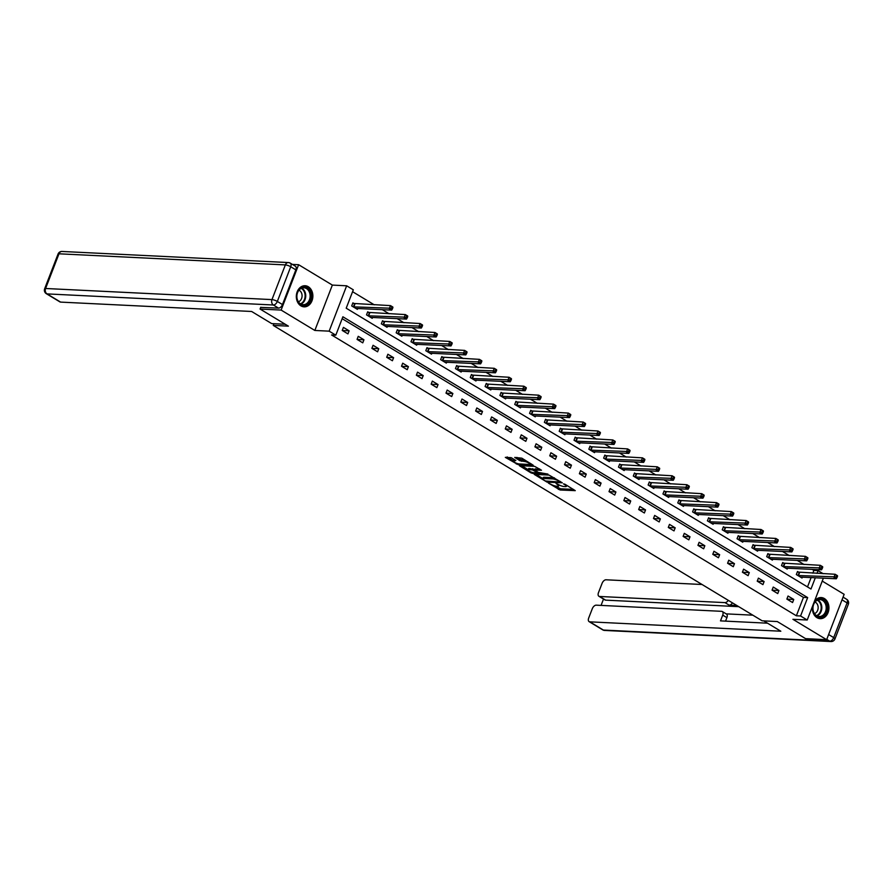 <?xml version="1.0" encoding="UTF-8"?>
<svg xmlns="http://www.w3.org/2000/svg" width="893" height="893" viewBox="0 0 893 893"><rect width="100%" height="100%" fill="white"/><g stroke="black" fill="none" stroke-linecap="round" stroke-linejoin="round"><path stroke-width="1.34" d="M548.358 483.046L560.09 490L575.271 490.648L564.945 484.229L563.505 483.861L565.068 484.944A4.253 1.027 -158.9 0 1 566.396 486.35A4.253 1.027 -158.9 0 1 565.414 486.618L564.175 486.551A4.253 1.027 -158.9 0 1 558.549 484.62L556.038 483.426L557.388 484.564A4.253 1.027 -158.9 0 1 558.717 485.971A4.253 1.027 -158.9 0 1 557.734 486.238L556.495 486.183A4.253 1.027 -158.9 0 1 550.869 484.252L548.358 483.046M300.908 305.852A10.56 8.271 92.8 0 0 304.078 306.846A10.56 8.271 92.8 0 0 312.583 298.775A10.56 8.271 92.8 0 0 308.286 286.72A10.56 8.271 92.8 0 0 305.116 285.738A10.56 8.271 92.8 0 0 296.599 293.797A10.56 8.271 92.8 0 0 300.908 305.852M812.574 606.135A10.56 8.271 92.8 0 0 816.972 617.666A10.56 8.271 92.8 0 0 820.154 618.659A10.56 8.271 92.8 0 0 828.659 610.6A10.56 8.271 92.8 0 0 824.362 598.544A10.56 8.271 92.8 0 0 821.18 597.551A10.56 8.271 92.8 0 0 814.405 601.402M511.142 457.651L505.315 457.372L518.085 464.617L533.255 465.264L521.836 458.176L514.736 457.417L519.86 460.699L524.113 461.424A3.561 0.86 -158.9 0 1 527.942 462.563A3.561 0.86 -158.9 0 1 529.929 464.215A3.561 0.86 -158.9 0 1 529.102 464.438L519.313 463.958A3.561 0.86 -158.9 0 1 515.495 462.82A3.561 0.86 -158.9 0 1 513.508 461.168A3.561 0.86 -158.9 0 1 514.323 460.944L515.853 460.498L511.142 457.651M292.379 264.406L298.619 264.708L281.116 310.072L260.075 309.045L288.383 326.146L273.236 325.409L762.142 620.802L777.29 621.55L805.598 638.651L826.639 639.689L792.917 619.307L807.216 620.01L800.575 615.991L796.366 615.79L331.593 334.964L335.801 335.176L329.149 331.158L346.651 285.793L353.304 289.812L346.205 308.197L810.978 589.023L815.331 577.738M281.116 310.072L314.838 330.455L329.149 331.158M534.215 474.373L547.085 482.142L562.266 482.789L549.083 475.098L534.215 474.373M530.822 472.777L519.402 465.688L534.583 466.336L541.471 470.22L534.818 470.098L538.356 472.419L547.911 474.071L532.585 473.379L530.822 472.777L531.112 472.04M260.075 309.045L260.778 307.237M826.639 639.689L844.142 594.325L822.241 581.086M273.894 323.701L273.236 325.409M796.366 615.79L803.454 597.395L342.164 318.678M793.754 599.471L788.05 596.022L786.867 599.091L792.571 602.529L793.754 599.471L786.945 599.136M778.93 590.519L773.238 587.069L772.054 590.139L777.747 593.577L778.93 590.519L772.121 590.184M764.118 581.555L758.414 578.117L757.231 581.176L762.935 584.625L764.118 581.555L757.309 581.22M749.294 572.603L743.59 569.165L742.407 572.223L748.111 575.672L749.294 572.603L742.485 572.268M734.47 563.65L728.766 560.201L727.583 563.271L733.287 566.709L734.47 563.65L727.661 563.316M719.646 554.698L713.953 551.249L712.77 554.319L718.463 557.757L719.646 554.698L712.837 554.363M704.834 545.735L699.13 542.297L697.946 545.355L703.651 548.804L704.834 545.735L698.025 545.4M690.01 536.782L684.306 533.344L683.123 536.403L688.827 539.852L690.01 536.782L683.201 536.447M675.186 527.83L669.482 524.381L668.299 527.45L674.003 530.9L675.186 527.83L668.377 527.495M660.362 518.878L654.669 515.428L653.486 518.498L659.179 521.936L660.362 518.878L653.553 518.543M645.55 509.914L639.846 506.476L638.662 509.546L644.366 512.984L645.55 509.914L638.741 509.59M630.726 500.962L625.022 497.524L623.839 500.582L629.543 504.032L630.726 500.962L623.917 500.627M615.902 492.01L610.198 488.56L609.015 491.63L614.719 495.079L615.902 492.01L609.093 491.675M601.078 483.057L595.385 479.608L594.202 482.678L599.895 486.116L601.078 483.057L594.269 482.722M586.266 474.094L580.562 470.656L579.378 473.725L585.082 477.163L586.266 474.094L579.457 473.77M571.442 465.141L565.738 461.703L564.555 464.762L570.259 468.211L571.442 465.141L564.633 464.806M556.618 456.189L550.914 452.74L549.731 455.81L555.435 459.259L556.618 456.189L549.809 455.854M541.794 447.237L536.101 443.788L534.918 446.857L540.611 450.295L541.794 447.237L534.985 446.902M526.982 438.284L521.278 434.835L520.094 437.905L525.798 441.343L526.982 438.284L520.173 437.95M512.158 429.321L506.454 425.883L505.271 428.941L510.975 432.391L512.158 429.321L505.349 428.986M497.334 420.369L491.63 416.931L490.447 419.989L496.151 423.438L497.334 420.369L490.525 420.034M482.51 411.416L476.817 407.967L475.634 411.037L481.327 414.475L482.51 411.416L475.701 411.081M467.698 402.464L461.994 399.015L460.81 402.084L466.514 405.522L467.698 402.464L460.888 402.129M452.874 393.5L447.17 390.062L445.987 393.121L451.691 396.57L452.874 393.5L446.065 393.166M438.05 384.548L432.346 381.11L431.163 384.169L436.867 387.618L438.05 384.548L431.241 384.213M423.226 375.596L417.533 372.147L416.35 375.216L422.043 378.654L423.226 375.596L416.417 375.261M408.414 366.643L402.71 363.194L401.526 366.264L407.23 369.702L408.414 366.643L401.604 366.309M393.59 357.68L387.886 354.242L386.702 357.3L392.407 360.75L393.59 357.68L386.781 357.345M378.766 348.728L373.062 345.29L371.879 348.348L377.583 351.797L378.766 348.728L371.957 348.393M363.942 339.775L358.249 336.326L357.066 339.396L362.759 342.845L363.942 339.775L357.133 339.44M349.13 330.823L343.425 327.374L342.242 330.443L347.946 333.882L349.13 330.823L342.32 330.488M812.809 573.172L813.869 570.415L812.105 569.354M804.102 564.521L797.282 560.402M789.278 555.569L782.469 551.45M774.465 546.605L767.645 542.486M759.642 537.653L752.821 533.534M744.818 528.701L737.998 524.582M729.994 519.748L723.185 515.629M715.181 510.796L708.361 506.666M700.358 501.833L693.537 497.714M685.534 492.88L678.713 488.761M670.71 483.928L663.901 479.809M655.897 474.976L649.077 470.845M641.074 466.012L634.253 461.893M626.25 457.06L619.429 452.941M611.426 448.107L604.617 443.988M596.613 439.155L589.793 435.025M581.789 430.192L574.969 426.073M566.966 421.239L560.145 417.12M552.142 412.287L545.333 408.168M537.329 403.335L530.509 399.216M522.505 394.371L515.685 390.252M507.682 385.419L500.861 381.3M492.858 376.466L486.049 372.348M478.045 367.514L471.225 363.395M463.221 358.551L456.401 354.432M448.398 349.598L441.577 345.479M433.574 340.646L426.765 336.527M418.761 331.694L411.941 327.575M403.937 322.741L397.117 318.611M389.114 313.778L382.293 309.659M374.29 304.826L352.568 291.698M807.506 586.913L811.123 577.537M799.056 572.435L797.516 571.498L796.333 574.567L802.037 578.017L802.383 577.101M784.233 563.472L782.692 562.545L781.509 565.615L787.213 569.053L787.559 568.149M769.409 554.52L767.88 553.593L766.696 556.663L772.389 560.101L772.746 559.197M754.596 545.567L753.056 544.641L751.873 547.699L757.577 551.148L757.923 550.244M739.772 536.615L738.232 535.677L737.049 538.747L742.753 542.196L743.099 541.281M724.949 527.651L723.408 526.725L722.225 529.795L727.929 533.233L728.275 532.328M710.125 518.699L708.595 517.773L707.412 520.842L713.105 524.28L713.462 523.376M695.312 509.747L693.772 508.82L692.588 511.879L698.293 515.328L698.639 514.424M680.488 500.794L678.948 499.857L677.765 502.926L683.469 506.376L683.815 505.471M665.665 491.831L664.124 490.904L662.941 493.974L668.645 497.412L668.991 496.508M650.841 482.879L649.311 481.952L648.128 485.022L653.821 488.46L654.178 487.556M636.028 473.926L634.488 473L633.304 476.058L639.008 479.508L639.355 478.603M621.204 464.974L619.664 464.047L618.481 467.106L624.185 470.555L624.531 469.651M606.38 456.022L604.84 455.084L603.657 458.154L609.361 461.592L609.707 460.688M591.557 447.058L590.027 446.132L588.844 449.201L594.537 452.639L594.894 451.735M576.744 438.106L575.204 437.179L574.02 440.238L579.724 443.687L580.07 442.783M561.92 429.153L560.38 428.227L559.197 431.286L564.901 434.735L565.247 433.831M547.096 420.201L545.556 419.264L544.373 422.333L550.077 425.782L550.423 424.867M532.273 411.238L530.743 410.311L529.56 413.381L535.253 416.819L535.61 415.915M517.46 402.285L515.92 401.359L514.736 404.417L520.44 407.867L520.786 406.962M502.636 393.333L501.096 392.407L499.913 395.465L505.617 398.914L505.963 398.01M487.812 384.381L486.272 383.443L485.089 386.513L490.793 389.962L491.139 389.047M472.989 375.417L471.459 374.491L470.276 377.56L475.969 380.998L476.326 380.094M458.176 366.465L456.636 365.538L455.452 368.608L461.145 372.046L461.502 371.142M443.352 357.513L441.812 356.586L440.629 359.645L446.333 363.094L446.679 362.19M428.528 348.56L426.988 347.623L425.805 350.692L431.509 354.141L431.855 353.226M413.705 339.597L412.175 338.67L410.992 341.74L416.685 345.178L417.042 344.274M398.892 330.644L397.352 329.718L396.168 332.788L401.861 336.226L402.218 335.321M384.068 321.692L382.528 320.766L381.344 323.824L387.049 327.273L387.395 326.369M369.244 312.74L367.704 311.802L366.521 314.872L372.225 318.321L372.571 317.406M354.421 303.776L352.891 302.85L351.708 305.919L357.401 309.358L357.758 308.453M314.838 330.455L332.352 285.09L298.619 264.708M332.352 285.09L346.651 285.793M813.869 570.415L818.077 570.627L823.134 573.686M800.575 615.991L807.663 597.596L342.89 316.781L335.801 335.176M823.379 578.139L807.216 620.01M817.017 573.384L818.077 570.627M803.454 597.395L807.663 597.596M555.156 485.971L560.57 488.784L573.54 489.42M536.113 474.462L542.866 478.536M545.456 480.981L559.744 482.041L558.315 480.858A4.253 1.027 -158.9 0 0 552.689 478.927L543.759 478.492A4.253 1.027 -158.9 0 0 542.777 478.76A4.253 1.027 -158.9 0 0 544.105 480.166L545.456 480.981M554.497 477.911A4.253 1.027 -158.9 0 0 553.158 477.699L552.689 478.927M542.777 478.76L543.257 477.532A4.253 1.027 -158.9 0 1 544.239 477.264L553.158 477.699M528.154 469.651L521.612 465.7M539.729 468.992L535.465 469.138M538.345 472.419L537.776 472.386M528.868 469.707A3.561 0.86 -158.9 0 0 528.042 469.93A3.561 0.86 -158.9 0 0 530.04 471.582A3.561 0.86 -158.9 0 0 533.858 472.721L537.206 472.364L532.317 469.874L528.868 469.707L529.348 468.479A3.561 0.86 -158.9 0 0 528.522 468.713L528.042 469.93M529.348 468.479L535.03 469.551M514.558 459.716A3.561 0.86 -158.9 0 0 513.977 459.94L513.508 461.168M525.341 460.297A3.561 0.86 -158.9 0 0 524.593 460.196L524.113 461.424M516.935 457.417L520.329 459.471L524.593 460.196M530.029 463.958L531.525 464.036M507.112 456.937L513.62 460.877M800.496 577.079L836.317 578.776L833.95 577.336L835.134 574.266L797.304 572.045M836.585 575.672L835.134 574.266L837.5 575.706L836.585 575.672L836.105 576.9L837.054 577.47L837.534 576.253M836.105 576.9L797.873 575.494M837.054 577.47L836.317 578.776M819.551 598.969A9.142 7.155 -87.2 0 1 827.141 607.296A9.142 7.155 -87.2 0 1 820.433 617.175A9.142 7.155 -87.2 0 1 812.842 608.859A9.142 7.155 -87.2 0 1 819.551 598.969M819.986 616.483A8.461 6.631 92.8 0 0 826.204 607.854A8.461 6.631 92.8 0 0 819.986 599.594A8.461 6.631 92.8 0 0 819.171 599.627A8.461 6.631 92.8 0 0 812.943 608.256A8.461 6.631 92.8 0 0 819.16 616.505A8.461 6.631 92.8 0 0 819.986 616.483M814.461 613.603A6.028 4.722 92.8 0 0 818.144 607.988A6.028 4.722 92.8 0 0 815.03 602.038M819.171 618.536A10.493 8.216 92.8 0 0 819.484 618.559A10.493 8.216 92.8 0 0 820.5 618.525A10.493 8.216 92.8 0 0 828.224 607.82A10.493 8.216 92.8 0 0 820.511 597.584A10.493 8.216 92.8 0 0 820.198 597.584M303.475 287.155A9.142 7.155 -87.2 0 1 311.065 295.471A9.142 7.155 -87.2 0 1 304.357 305.361A9.142 7.155 -87.2 0 1 296.766 297.034A9.142 7.155 -87.2 0 1 303.475 287.155M303.91 304.669A8.461 6.631 92.8 0 0 310.128 296.041A8.461 6.631 92.8 0 0 303.91 287.78A8.461 6.631 92.8 0 0 303.095 287.803A8.461 6.631 92.8 0 0 296.867 296.431A8.461 6.631 92.8 0 0 303.084 304.692A8.461 6.631 92.8 0 0 303.91 304.669M298.385 301.778A6.028 4.722 92.8 0 0 302.068 296.163A6.028 4.722 92.8 0 0 298.954 290.214M303.408 306.745L303.14 306.723A10.493 8.216 92.8 0 0 303.408 306.745A10.493 8.216 92.8 0 0 304.424 306.712A10.493 8.216 92.8 0 0 312.148 296.007A10.493 8.216 92.8 0 0 304.435 285.771A10.493 8.216 92.8 0 0 304.122 285.76M763.716 620.881L780.817 631.217L589.793 621.841L603.378 630.056L829.753 641.163L826.773 639.355M736.837 605.521L729.157 605.141L724.971 602.619L599.583 596.468L605.666 600.141A4.063 2.333 121.1 0 1 604.985 599.94L598.902 596.267A4.063 2.333 -58.9 0 0 599.583 596.468M724.971 602.619A4.063 2.333 -58.9 0 0 728.264 600.342M702.054 584.502L606.023 579.791A4.063 2.333 -58.9 0 0 602.083 583.341L598.477 592.662A4.063 2.333 -58.9 0 0 598.902 596.267M722.303 611.526L726.478 614.049A4.063 2.333 121.1 0 1 726.902 617.643L722.716 615.121A4.063 2.333 -58.9 0 0 722.303 611.526A4.063 2.333 -58.9 0 0 721.611 611.325L596.234 605.164A4.063 2.333 -58.9 0 0 592.282 608.725L588.688 618.045A4.063 2.333 -58.9 0 0 589.112 621.64A4.063 2.333 -58.9 0 0 589.793 621.841M603.512 599.047L601.067 605.409M722.716 615.121L720.495 620.881L767.545 623.191M738.745 606.671L605.666 600.141M726.176 613.871L752.821 615.177M726.902 617.643L725.551 621.137M732.45 602.864A4.063 2.333 121.1 0 1 729.157 605.141M285.258 324.259L271.684 323.59L251.636 311.478L60.612 302.102A4.063 2.333 121.1 0 1 59.92 301.901L46.336 293.697A4.063 2.333 -58.9 0 0 47.016 293.897L60.612 302.102M282.467 304.546L295.851 269.853L290.727 266.75L277.332 301.454L282.467 304.546A4.063 2.333 121.1 0 1 278.527 308.107L260.711 307.393M289.622 262.944A4.063 3.181 92.8 0 0 288.406 262.564A4.063 3.181 92.8 0 0 285.347 264.908L58.983 253.802L45.588 288.495L271.963 299.601L285.347 264.908A4.063 0.982 -158.9 0 1 290.727 266.75A4.063 2.333 -58.9 0 0 290.303 263.145L295.438 266.248A4.063 2.333 121.1 0 1 295.851 269.853M785.673 568.127L821.504 569.812L819.127 568.383L820.31 565.314L782.491 563.092M821.761 566.72L820.31 565.314L822.687 566.754L821.761 566.72L821.292 567.948L822.241 568.517L822.71 567.289M821.292 567.948L783.049 566.542M822.241 568.517L821.504 569.812M770.849 559.174L806.68 560.86L804.303 559.431L805.486 556.361L767.667 554.129M806.937 557.768L805.486 556.361L807.864 557.79L806.937 557.768L806.468 558.996L807.417 559.565L807.886 558.337M806.468 558.996L768.226 557.589M807.417 559.565L806.68 560.86M756.036 550.222L791.857 551.907L789.479 550.468L790.662 547.409L752.844 545.176M792.113 548.804L790.662 547.409L793.04 548.838L792.113 548.804L791.644 550.032L792.593 550.613L793.073 549.385M791.644 550.032L753.413 548.637M792.593 550.613L791.857 551.907M741.212 541.258L777.033 542.955L774.666 541.515L775.85 538.446L738.02 536.224M777.301 539.852L775.85 538.446L778.216 539.885L777.301 539.852L776.821 541.08L777.77 541.649L778.25 540.432M776.821 541.08L738.589 539.673M777.77 541.649L777.033 542.955M726.389 532.306L762.22 533.992L759.843 532.563L761.026 529.493L723.207 527.272M762.477 530.9L761.026 529.493L763.403 530.933L762.477 530.9L762.008 532.128L762.957 532.697L763.426 531.469M762.008 532.128L723.765 530.721M762.957 532.697L762.22 533.992M711.565 523.354L747.396 525.039L745.019 523.611L746.202 520.541L708.383 518.308M747.653 521.947L746.202 520.541L748.58 521.981L747.653 521.947L747.184 523.175L748.133 523.745L748.602 522.517M747.184 523.175L708.942 521.769M748.133 523.745L747.396 525.039M696.752 514.401L732.573 516.087L730.195 514.647L731.378 511.589L693.56 509.356M732.829 512.995L731.378 511.589L733.756 513.017L732.829 512.995L732.36 514.212L733.309 514.792L733.789 513.564M732.36 514.212L694.129 512.816M733.309 514.792L732.573 516.087M681.928 505.438L717.749 507.135L715.382 505.695L716.566 502.636L678.736 500.404M718.017 504.032L716.566 502.636L718.932 504.065L718.017 504.032L717.537 505.259L718.485 505.84L718.965 504.612M717.537 505.259L679.305 503.853M718.485 505.84L717.749 507.135M667.104 496.486L702.936 498.171L700.558 496.742L701.742 493.673L663.923 491.451M703.193 495.079L701.742 493.673L704.119 495.113L703.193 495.079L702.724 496.307L703.673 496.876L704.142 495.648M702.724 496.307L664.481 494.901M703.673 496.876L702.936 498.171M652.281 487.533L688.112 489.219L685.735 487.79L686.918 484.72L649.099 482.488M688.369 486.127L686.918 484.72L689.296 486.16L688.369 486.127L687.9 487.355L688.849 487.924L689.318 486.696M687.9 487.355L649.658 485.948M688.849 487.924L688.112 489.219M637.468 478.581L673.289 480.267L670.911 478.827L672.094 475.768L634.276 473.536M673.545 477.175L672.094 475.768L674.472 477.197L673.545 477.175L673.076 478.391L674.025 478.972L674.505 477.744M673.076 478.391L634.845 476.996M674.025 478.972L673.289 480.267M622.644 469.618L658.465 471.314L656.098 469.874L657.281 466.816L619.452 464.583M658.733 468.211L657.281 466.816L659.648 468.245L658.733 468.211L658.253 469.439L659.201 470.019L659.681 468.792M658.253 469.439L620.021 468.032M659.201 470.019L658.465 471.314M607.82 460.665L643.652 462.351L641.274 460.922L642.458 457.852L604.639 455.631M643.909 459.259L642.458 457.852L644.835 459.292L643.909 459.259L643.44 460.487L644.389 461.056L644.858 459.828M643.44 460.487L605.197 459.08M644.389 461.056L643.652 462.351M592.997 451.713L628.828 453.398L626.451 451.97L627.634 448.9L589.815 446.667M629.085 450.306L627.634 448.9L630.011 450.34L629.085 450.306L628.616 451.534L629.565 452.104L630.034 450.876M628.616 451.534L590.373 450.128M629.565 452.104L628.828 453.398M578.184 442.761L614.004 444.446L611.627 443.006L612.81 439.948L574.992 437.715M614.261 441.354L612.81 439.948L615.188 441.376L614.261 441.354L613.792 442.571L614.741 443.151L615.221 441.923M613.792 442.571L575.561 441.175M614.741 443.151L614.004 444.446M563.36 433.808L599.181 435.494L596.814 434.054L597.997 430.995L560.168 428.763M599.449 432.391L597.997 430.995L600.364 432.424L599.449 432.391L598.969 433.618L599.917 434.199L600.397 432.971M598.969 433.618L560.737 432.212M599.917 434.199L599.181 435.494M548.536 424.845L584.368 426.541L581.99 425.101L583.174 422.032L545.355 419.81M584.625 423.438L583.174 422.032L585.551 423.472L584.625 423.438L584.156 424.666L585.105 425.235L585.574 424.019M584.156 424.666L545.913 423.26M585.105 425.235L584.368 426.541M533.713 415.892L569.544 417.578L567.167 416.149L568.35 413.079L530.531 410.858M569.801 414.486L568.35 413.079L570.727 414.519L569.801 414.486L569.332 415.714L570.281 416.283L570.75 415.055M569.332 415.714L531.089 414.307M570.281 416.283L569.544 417.578M518.9 406.94L554.72 408.626L552.343 407.186L553.526 404.127L515.707 401.895M554.977 405.534L553.526 404.127L555.904 405.556L554.977 405.534L554.508 406.75L555.457 407.331L555.937 406.103M554.508 406.75L516.277 405.355M555.457 407.331L554.72 408.626M504.076 397.988L539.897 399.673L537.53 398.233L538.713 395.175L500.884 392.942M540.165 396.57L538.713 395.175L541.08 396.604L540.165 396.57L539.685 397.798L540.633 398.378L541.113 397.151M539.685 397.798L501.453 396.392M540.633 398.378L539.897 399.673M489.252 389.024L525.084 390.721L522.706 389.281L523.89 386.211L486.071 383.99M525.341 387.618L523.89 386.211L526.267 387.651L525.341 387.618L524.872 388.846L525.821 389.415L526.29 388.198M524.872 388.846L486.629 387.439M525.821 389.415L525.084 390.721M474.429 380.072L510.26 381.757L507.883 380.329L509.066 377.259L471.247 375.038M510.517 378.665L509.066 377.259L511.443 378.699L510.517 378.665L510.048 379.893L510.997 380.463L511.466 379.235M510.048 379.893L471.805 378.487M510.997 380.463L510.26 381.757M459.616 371.12L495.436 372.805L493.059 371.376L494.242 368.307L456.423 366.074M495.693 369.713L494.242 368.307L496.62 369.735L495.693 369.713L495.224 370.941L496.173 371.51L496.642 370.282M495.224 370.941L456.993 369.535M496.173 371.51L495.436 372.805M444.792 362.167L480.613 363.853L478.246 362.413L479.429 359.354L441.6 357.122M480.88 360.75L479.429 359.354L481.796 360.783L480.88 360.75L480.401 361.978L481.349 362.558L481.829 361.33M480.401 361.978L442.169 360.582M481.349 362.558L480.613 363.853M429.968 353.204L465.8 354.901L463.422 353.461L464.606 350.391L426.787 348.17M466.057 351.797L464.606 350.391L466.983 351.831L466.057 351.797L465.588 353.025L466.537 353.595L467.006 352.378M465.588 353.025L427.345 351.619M466.537 353.595L465.8 354.901M415.145 344.251L450.976 345.937L448.599 344.508L449.782 341.439L411.963 339.217M451.233 342.845L449.782 341.439L452.159 342.879L451.233 342.845L450.764 344.073L451.713 344.642L452.182 343.414M450.764 344.073L412.521 342.666M451.713 344.642L450.976 345.937M400.332 335.299L436.152 336.985L433.775 335.556L434.958 332.486L397.139 330.254M436.409 333.893L434.958 332.486L437.336 333.926L436.409 333.893L435.94 335.121L436.889 335.69L437.358 334.462M435.94 335.121L397.709 333.714M436.889 335.69L436.152 336.985M385.508 326.347L421.329 328.032L418.962 326.592L420.145 323.534L382.316 321.301M421.596 324.929L420.145 323.534L422.512 324.963L421.596 324.929L421.116 326.157L422.065 326.738L422.545 325.51M421.116 326.157L382.885 324.762M422.065 326.738L421.329 328.032M370.684 317.383L406.516 319.08L404.138 317.64L405.322 314.582L367.503 312.349M406.773 315.977L405.322 314.582L407.699 316.01L406.773 315.977L406.293 317.205L407.253 317.785L407.721 316.557M406.293 317.205L368.061 315.798M407.253 317.785L406.516 319.08M355.861 308.431L391.692 310.117L389.315 308.688L390.498 305.618L352.679 303.397M391.949 307.025L390.498 305.618L392.875 307.058L391.949 307.025L391.48 308.252L392.429 308.822L392.898 307.594M391.48 308.252L353.237 306.846M392.429 308.822L391.692 310.117M560.57 488.784L560.09 490M558.806 488.181L558.337 489.397M547.364 481.439L547.085 482.142M544.239 477.264L543.759 478.492M535.599 468.792L535.13 470.019M532.898 472.576L532.585 473.379M534.55 469.249L534.081 470.477M532.797 468.646L532.317 469.874M514.759 459.839L514.323 460.944M522.092 460.074L521.612 461.301M520.329 459.471L519.86 460.699M518.386 463.824L518.085 464.617M516.601 463.288L516.321 464.014M799.615 572.525L798.431 575.594M799.235 572.469L798.052 575.538M817.776 599.962A8.461 6.631 -87.2 0 1 821.806 608.166A8.461 6.631 -87.2 0 1 816.995 615.924M816.503 615.645A8.193 6.407 92.8 0 0 821.18 608.133A8.193 6.407 92.8 0 0 817.262 600.196M301.7 288.149A8.461 6.631 -87.2 0 1 305.73 296.342A8.461 6.631 -87.2 0 1 300.919 304.111M300.428 303.832A8.193 6.407 92.8 0 0 305.105 296.32A8.193 6.407 92.8 0 0 301.187 288.383M828.626 634.543L833.694 637.602L847.089 602.909L842.021 599.839M602.697 629.855A4.063 4.063 0 0 0 604.594 630.436A4.063 3.181 92.8 0 1 603.378 630.056A4.063 2.333 121.1 0 1 602.697 629.855L589.112 621.64M846.664 599.303A4.063 2.333 121.1 0 1 847.089 602.909A4.063 0.982 -158.9 0 1 848.35 604.248A4.063 4.063 0 0 0 846.664 599.303L843.059 597.127M830.97 641.542A4.063 4.063 0 0 0 834.955 638.941A4.063 0.982 21.1 0 0 833.694 637.602A4.063 2.333 121.1 0 1 829.753 641.163A4.063 3.181 92.8 0 0 830.97 641.542L604.594 630.436M278.527 308.107L273.392 305.004L47.016 293.897A4.063 3.181 92.8 0 1 45.588 288.495A4.063 0.982 -158.9 0 0 44.65 288.752L58.045 254.058A4.063 0.982 21.1 0 1 58.983 253.802A4.063 3.181 92.8 0 1 62.03 251.458A4.063 4.063 0 0 0 58.045 254.058M273.392 305.004A4.063 2.333 -58.9 0 0 277.332 301.454A4.063 0.982 21.1 0 0 271.963 299.601A4.063 3.181 92.8 0 0 273.392 305.004M784.791 563.572L783.607 566.642M784.411 563.516L783.228 566.586M769.978 554.62L768.795 557.678M769.587 554.564L768.404 557.623M755.154 545.668L753.971 548.726M754.775 545.601L753.592 548.67M740.33 536.704L739.147 539.774M739.951 536.648L738.768 539.718M725.507 527.752L724.323 530.822M725.127 527.696L723.944 530.766M710.694 518.8L709.511 521.858M710.303 518.744L709.12 521.802M695.87 509.847L694.687 512.906M695.491 509.791L694.308 512.85M681.046 500.884L679.863 503.953M680.667 500.828L679.484 503.898M666.223 491.931L665.039 495.001M665.843 491.876L664.66 494.945M651.41 482.979L650.227 486.049M651.019 482.923L649.836 485.982M636.586 474.027L635.403 477.085M636.207 473.971L635.023 477.029M621.762 465.063L620.579 468.133M621.383 465.007L620.2 468.077M606.939 456.111L605.755 459.181M606.559 456.055L605.376 459.125M592.126 447.159L590.943 450.228M591.735 447.103L590.552 450.161M577.302 438.206L576.119 441.265M576.923 438.15L575.739 441.209M562.478 429.254L561.295 432.312M562.099 429.187L560.916 432.257M547.655 420.29L546.471 423.36M547.275 420.235L546.092 423.304M532.842 411.338L531.659 414.408M532.451 411.282L531.268 414.352M518.018 402.386L516.835 405.444M517.639 402.33L516.455 405.389M503.194 393.433L502.011 396.492M502.815 393.366L501.632 396.436M488.371 384.47L487.187 387.54M487.991 384.414L486.808 387.484M473.558 375.518L472.375 378.587M473.167 375.462L471.984 378.532M458.734 366.565L457.551 369.624M458.355 366.51L457.171 369.568M443.91 357.613L442.727 360.672M443.531 357.546L442.348 360.616M429.086 348.65L427.903 351.719M428.707 348.594L427.524 351.663M414.274 339.697L413.091 342.767M413.883 339.641L412.7 342.711M399.45 330.745L398.267 333.803M399.071 330.689L397.887 333.748M384.626 321.793L383.443 324.851M384.247 321.737L383.064 324.795M369.802 312.829L368.619 315.899M369.423 312.773L368.24 315.843M354.99 303.877L353.807 306.946M354.599 303.821L353.416 306.891M559.118 484.944L558.717 485.971M566.787 485.334L566.396 486.35M560.201 481.36L559.956 481.986M535.298 468.87L534.818 470.098M537.876 472.129L537.619 472.81M530.286 463.288L529.929 464.215M848.35 604.248L834.955 638.941M44.65 288.752A4.063 4.063 0 0 0 46.336 293.697M290.303 263.145A4.063 4.063 0 0 0 288.406 262.564L62.03 251.458"/></g></svg>
